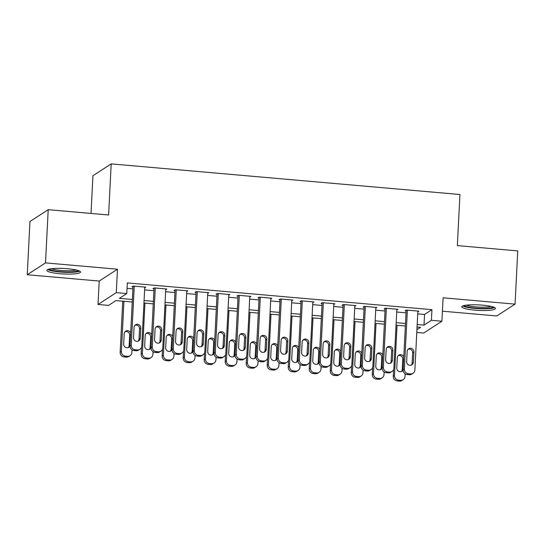 <?xml version="1.0" encoding="UTF-8"?>
<svg xmlns="http://www.w3.org/2000/svg" width="545" height="545" viewBox="0 0 545 545"><rect width="100%" height="100%" fill="white"/><g stroke="black" fill="none" stroke-linecap="round" stroke-linejoin="round"><path stroke-width="0.82" d="M59.841 273.713A16.854 2.752 -177.1 0 0 80.524 272.064A16.854 2.752 -177.1 0 0 67.546 268.719A16.854 2.752 -177.1 0 0 46.863 270.361A16.854 2.752 -177.1 0 0 59.841 273.713M474.756 310.146A16.854 2.752 -177.1 0 0 495.439 308.504A16.854 2.752 -177.1 0 0 482.461 305.152A16.854 2.752 -177.1 0 0 461.779 306.794A16.854 2.752 -177.1 0 0 474.756 310.146M132.258 302.025L115.928 300.595L108.523 305.398L98.018 304.471L116.283 292.631L126.787 293.557L119.382 298.353L132.381 299.498M99.204 281.057L117.468 269.216L45.514 262.894L48.212 209.675L29.948 221.508L27.25 274.734L99.204 281.057L98.018 304.471M91.022 213.429L92.936 175.722L111.2 163.882L459.939 194.504L457.35 245.597L517.75 250.904L515.052 304.13L443.099 297.808L441.913 321.23L423.649 333.07L416.782 332.464M442.424 311.195L496.788 315.971L515.052 304.13M45.514 262.894L27.25 274.734M144.718 287.876L145.808 287.167L133.205 286.064L131.965 286.861L133.021 286.956M165.728 289.722L166.818 289.014L154.208 287.903L152.975 288.707L154.024 288.796M186.731 291.561L187.827 290.86L175.218 289.749L173.984 290.553L175.034 290.642M207.74 293.408L208.83 292.699L196.227 291.595L194.994 292.392L196.043 292.488M228.75 295.254L229.84 294.545L217.237 293.442L216.004 294.239L217.053 294.334M249.76 297.1L250.85 296.391L238.247 295.288L237.007 296.085L238.063 296.18M270.77 298.946L271.86 298.238L259.25 297.127L258.017 297.931L259.066 298.02M291.773 300.786L292.863 300.084L280.259 298.973L279.026 299.777L280.076 299.866M312.782 302.632L313.872 301.93L301.269 300.82L300.036 301.617L301.085 301.712M333.792 304.478L334.882 303.769L322.279 302.666L321.046 303.463L322.095 303.558M354.802 306.324L355.892 305.616L343.289 304.512L342.049 305.309L343.105 305.404M375.812 308.17L376.902 307.462L364.292 306.351L363.059 307.155L364.108 307.244M396.815 310.016L397.905 309.308L385.301 308.197L384.068 309.001L385.117 309.09M417.722 313.859L424.541 314.458L431.947 309.662L127.326 282.909L126.787 293.557M127.053 288.339L132.925 288.85M144.616 289.879L153.928 290.696M165.626 291.725L174.938 292.542M186.628 293.571L195.948 294.389M207.638 295.41L216.958 296.235M228.648 297.257L237.967 298.074M249.658 299.103L258.97 299.92M270.667 300.949L279.98 301.767M291.67 302.795L300.99 303.613M312.68 304.635L322 305.459M333.69 306.481L343.003 307.298M354.7 308.327L364.012 309.144M375.709 310.173L385.022 310.991M396.712 312.019L406.032 312.837M417.824 311.856L418.914 311.154L406.311 310.044L405.078 310.841L406.127 310.936M117.468 269.216L116.283 292.631M431.947 309.662L431.408 320.303L441.913 321.23M48.212 209.675L108.612 214.975L111.2 163.882M416.918 329.698L420.549 327.347L417.054 327.041M405.364 326.012L396.045 325.195M384.354 324.166L375.042 323.349M363.345 322.32L354.032 321.502M342.335 320.48L333.022 319.656M321.332 318.634L312.012 317.817M300.322 316.788L291.003 315.971M279.312 314.942L270 314.124M258.303 313.096L248.99 312.278M237.3 311.256L227.98 310.432M216.29 309.41L206.971 308.593M195.28 307.564L185.961 306.746M174.271 305.718L164.958 304.9M153.261 303.872L143.948 303.054M417.184 324.507L424.003 325.106L431.408 320.303M144.078 300.527L153.39 301.344M165.087 302.366L174.4 303.184M186.09 304.212L195.41 305.03M207.1 306.058L216.419 306.876M228.11 307.905L237.422 308.722M249.12 309.751L258.432 310.568M270.122 311.59L279.442 312.408M291.132 313.436L300.452 314.254M312.142 315.283L321.461 316.1M333.152 317.129L342.464 317.946M354.161 318.975L363.474 319.792M375.164 320.814L384.484 321.639M396.174 322.66L405.494 323.478M424.541 314.458L424.003 325.106M417.865 311.059L414.881 370.028A4.319 4.156 57.1 0 1 410.46 373.918L408.362 373.734A4.319 4.156 57.1 0 1 404.376 369.108L407.36 310.139M406.168 310.139L403.137 369.905L404.376 369.108M413.376 362.2A3.454 3.325 -122.9 0 1 408.355 364.823A3.454 3.325 -122.9 0 1 406.652 361.607L407.169 351.389A3.454 3.325 -122.9 0 1 412.19 348.773A3.454 3.325 -122.9 0 1 413.893 351.981L413.376 362.2L412.143 362.997A3.454 3.325 -122.9 0 1 411.23 365.136M408.082 349.256A3.454 3.325 -122.9 0 1 412.66 352.779L412.143 362.997M413.028 373.291L411.795 374.088A4.319 4.156 -122.9 0 1 409.227 374.722L407.129 374.538A4.319 4.156 -122.9 0 1 403.137 369.905M393.613 369.442L393.265 376.309A4.319 4.156 -122.9 0 0 397.25 380.935L399.349 381.119A4.319 4.156 -122.9 0 0 401.917 380.485L403.15 379.688A4.319 4.156 57.1 0 0 405.003 376.431L405.133 373.836M403.15 379.688A4.319 4.156 57.1 0 1 400.589 380.321L398.484 380.137A4.319 4.156 57.1 0 1 394.498 375.505L397.046 325.283M401.358 371.533A3.454 3.325 57.1 0 0 402.264 369.401L402.782 359.182A3.454 3.325 57.1 0 0 398.204 355.653M403.797 356.961A3.454 3.325 57.1 0 0 397.298 357.793L396.78 368.011A3.454 3.325 57.1 0 0 403.137 369.966M493.136 306.971A14.586 2.384 2.9 0 1 475.363 308.109A14.586 2.384 2.9 0 1 464.224 305.507M466.377 305.152A13.502 2.207 -177.1 0 0 475.662 306.883A13.502 2.207 -177.1 0 0 491.031 306.399M462.705 305.963A16.745 2.739 -177.1 0 0 474.872 308.429A16.745 2.739 -177.1 0 0 494.601 307.578M78.221 270.538A14.586 2.384 2.9 0 1 64.95 271.948A14.586 2.384 2.9 0 1 49.833 269.509A14.586 2.384 2.9 0 1 49.309 269.073M51.462 268.712A13.502 2.207 -177.1 0 0 63.724 270.654A13.502 2.207 -177.1 0 0 76.116 269.966M47.79 269.523A16.745 2.739 -177.1 0 0 63.642 272.248A16.745 2.739 -177.1 0 0 79.686 271.144M396.855 309.213L393.871 368.188A4.319 4.156 57.1 0 1 389.45 372.078L387.352 371.888A4.319 4.156 57.1 0 1 383.367 367.262L386.351 308.293M385.158 308.293L382.134 368.066L383.367 367.262M392.366 360.354A3.454 3.325 -122.9 0 1 387.352 362.977A3.454 3.325 -122.9 0 1 385.642 359.768L386.16 349.549A3.454 3.325 -122.9 0 1 391.181 346.927A3.454 3.325 -122.9 0 1 392.884 350.135L392.366 360.354L391.133 361.158A3.454 3.325 -122.9 0 1 390.22 363.29M387.073 347.41A3.454 3.325 -122.9 0 1 391.651 350.939L391.133 361.158M392.019 371.445L390.785 372.242A4.319 4.156 -122.9 0 1 388.217 372.875L386.119 372.691A4.319 4.156 -122.9 0 1 382.134 368.066M375.846 307.366L372.862 366.342A4.319 4.156 57.1 0 1 368.447 370.232L366.342 370.048A4.319 4.156 57.1 0 1 362.357 365.416L365.348 306.447M364.149 306.447L361.124 366.22L362.357 365.416M371.356 358.508A3.454 3.325 -122.9 0 1 366.342 361.131A3.454 3.325 -122.9 0 1 364.639 357.922L365.157 347.703A3.454 3.325 -122.9 0 1 370.171 345.08A3.454 3.325 -122.9 0 1 371.874 348.289L371.356 358.508L370.123 359.312A3.454 3.325 -122.9 0 1 369.217 361.444M366.063 345.564A3.454 3.325 -122.9 0 1 370.641 349.093L370.123 359.312M371.009 369.599L369.776 370.396A4.319 4.156 -122.9 0 1 367.207 371.029L365.109 370.845A4.319 4.156 -122.9 0 1 361.124 366.22M354.843 305.527L351.852 364.496A4.319 4.156 57.1 0 1 347.438 368.386L345.332 368.202A4.319 4.156 57.1 0 1 341.347 363.576L344.338 304.601M343.146 304.601L340.114 364.373L341.347 363.576M350.353 356.668A3.454 3.325 -122.9 0 1 345.332 359.284A3.454 3.325 -122.9 0 1 343.629 356.076L344.147 345.857A3.454 3.325 -122.9 0 1 349.161 343.234A3.454 3.325 -122.9 0 1 350.871 346.45L350.353 356.668L349.113 357.466A3.454 3.325 -122.9 0 1 348.207 359.598M345.053 343.725A3.454 3.325 -122.9 0 1 349.631 347.247L349.113 357.466M349.999 367.752L348.766 368.556A4.319 4.156 -122.9 0 1 346.204 369.183L344.099 368.999A4.319 4.156 -122.9 0 1 340.114 364.373M333.833 303.681L330.842 362.65A4.319 4.156 57.1 0 1 326.428 366.54L324.329 366.356A4.319 4.156 57.1 0 1 320.337 361.73L323.328 302.754M322.136 302.754L319.104 362.527L320.337 361.73M329.344 354.822A3.454 3.325 -122.9 0 1 324.323 357.438A3.454 3.325 -122.9 0 1 322.62 354.23L323.137 344.011A3.454 3.325 -122.9 0 1 328.158 341.395A3.454 3.325 -122.9 0 1 329.861 344.603L329.344 354.822L328.11 355.619A3.454 3.325 -122.9 0 1 327.198 357.758M324.05 341.878A3.454 3.325 -122.9 0 1 328.628 345.401L328.11 355.619M328.996 365.906L327.756 366.71A4.319 4.156 -122.9 0 1 325.195 367.344L323.09 367.153A4.319 4.156 -122.9 0 1 319.104 362.527M372.603 367.596L372.255 374.463A4.319 4.156 -122.9 0 0 376.241 379.088L378.346 379.272A4.319 4.156 -122.9 0 0 380.907 378.646L382.147 377.842A4.319 4.156 57.1 0 0 383.993 374.585L384.13 371.99M382.147 377.842A4.319 4.156 57.1 0 1 379.579 378.475L377.474 378.291A4.319 4.156 57.1 0 1 373.489 373.666L376.036 323.437M380.349 369.687A3.454 3.325 57.1 0 0 381.262 367.555L381.779 357.336A3.454 3.325 57.1 0 0 377.201 353.814M382.788 355.115A3.454 3.325 57.1 0 0 376.288 355.946L375.771 366.165A3.454 3.325 57.1 0 0 382.127 368.12M351.593 365.75L351.246 372.617A4.319 4.156 -122.9 0 0 355.238 377.242L357.336 377.426A4.319 4.156 -122.9 0 0 359.904 376.799L361.137 375.995A4.319 4.156 57.1 0 0 362.984 372.739L363.12 370.144M361.137 375.995A4.319 4.156 57.1 0 1 358.569 376.629L356.471 376.445A4.319 4.156 57.1 0 1 352.486 371.819L355.027 321.591M359.339 367.848A3.454 3.325 57.1 0 0 360.252 365.709L360.77 355.49A3.454 3.325 57.1 0 0 356.192 351.968M361.778 353.269A3.454 3.325 57.1 0 0 355.279 354.1L354.761 364.319A3.454 3.325 57.1 0 0 361.117 366.274M330.59 363.91L330.243 370.77A4.319 4.156 -122.9 0 0 334.228 375.403L336.326 375.587A4.319 4.156 -122.9 0 0 338.895 374.953L340.128 374.156A4.319 4.156 57.1 0 0 341.981 370.893L342.11 368.304M340.128 374.156A4.319 4.156 57.1 0 1 337.559 374.783L335.461 374.599A4.319 4.156 57.1 0 1 331.476 369.973L334.017 319.745M338.329 366.002A3.454 3.325 57.1 0 0 339.242 363.862L339.76 353.644A3.454 3.325 57.1 0 0 335.182 350.122M340.768 351.43A3.454 3.325 57.1 0 0 334.269 352.254L333.751 362.473A3.454 3.325 57.1 0 0 340.114 364.435M309.58 362.064L309.233 368.931A4.319 4.156 -122.9 0 0 313.218 373.557L315.317 373.741A4.319 4.156 -122.9 0 0 317.885 373.107L319.118 372.31A4.319 4.156 57.1 0 0 320.971 369.054L321.1 366.458M319.118 372.31A4.319 4.156 57.1 0 1 316.55 372.937L314.451 372.753A4.319 4.156 57.1 0 1 310.466 368.127L313.007 317.905M317.326 364.155A3.454 3.325 57.1 0 0 318.232 362.023L318.75 351.804A3.454 3.325 57.1 0 0 314.172 348.275M319.765 349.583A3.454 3.325 57.1 0 0 313.266 350.415L312.748 360.633A3.454 3.325 57.1 0 0 319.104 362.589M312.823 301.835L309.839 360.804A4.319 4.156 57.1 0 1 305.418 364.694L303.32 364.51A4.319 4.156 57.1 0 1 299.334 359.884L302.318 300.915M301.126 300.915L298.095 360.681L299.334 359.884M308.334 352.976A3.454 3.325 -122.9 0 1 303.313 355.599A3.454 3.325 -122.9 0 1 301.61 352.383L302.128 342.165A3.454 3.325 -122.9 0 1 307.148 339.549A3.454 3.325 -122.9 0 1 308.852 342.757L308.334 352.976L307.101 353.773A3.454 3.325 -122.9 0 1 306.188 355.912M303.04 340.032A3.454 3.325 -122.9 0 1 307.618 343.554L307.101 353.773M307.986 364.067L306.753 364.864A4.319 4.156 -122.9 0 1 304.185 365.497L302.087 365.314A4.319 4.156 -122.9 0 1 298.095 360.681M288.571 360.218L288.223 367.085A4.319 4.156 -122.9 0 0 292.209 371.71L294.314 371.894A4.319 4.156 -122.9 0 0 296.875 371.261L298.108 370.464A4.319 4.156 57.1 0 0 299.961 367.207L300.091 364.612M298.108 370.464A4.319 4.156 57.1 0 1 295.547 371.097L293.442 370.913A4.319 4.156 57.1 0 1 289.456 366.281L292.004 316.059M296.317 362.309A3.454 3.325 57.1 0 0 297.223 360.177L297.74 349.958A3.454 3.325 57.1 0 0 293.162 346.429M298.755 347.737A3.454 3.325 57.1 0 0 292.256 348.568L291.738 358.787A3.454 3.325 57.1 0 0 298.095 360.742M291.813 299.988L288.83 358.964A4.319 4.156 57.1 0 1 284.408 362.847L282.31 362.663A4.319 4.156 57.1 0 1 278.325 358.038L281.309 299.069M280.116 299.069L277.092 358.842L278.325 358.038M287.324 351.13A3.454 3.325 -122.9 0 1 282.31 353.753A3.454 3.325 -122.9 0 1 280.6 350.544L281.118 340.325A3.454 3.325 -122.9 0 1 286.139 337.702A3.454 3.325 -122.9 0 1 287.842 340.911L287.324 351.13L286.091 351.934A3.454 3.325 -122.9 0 1 285.178 354.066M282.031 338.186A3.454 3.325 -122.9 0 1 286.609 341.715L286.091 351.934M286.977 362.221L285.743 363.018A4.319 4.156 -122.9 0 1 283.175 363.651L281.077 363.467A4.319 4.156 -122.9 0 1 277.092 358.842M270.804 298.142L267.82 357.118A4.319 4.156 57.1 0 1 263.405 361.008L261.3 360.824A4.319 4.156 57.1 0 1 257.315 356.192L260.306 297.223M259.107 297.223L256.082 356.995L257.315 356.192M266.314 349.284A3.454 3.325 -122.9 0 1 261.3 351.906A3.454 3.325 -122.9 0 1 259.597 348.698L260.115 338.479A3.454 3.325 -122.9 0 1 265.129 335.856A3.454 3.325 -122.9 0 1 266.832 339.065L266.314 349.284L265.081 350.088A3.454 3.325 -122.9 0 1 264.175 352.22M261.021 336.34A3.454 3.325 -122.9 0 1 265.599 339.869L265.081 350.088M265.967 360.374L264.734 361.171A4.319 4.156 -122.9 0 1 262.165 361.805L260.067 361.621A4.319 4.156 -122.9 0 1 256.082 356.995M249.801 296.303L246.81 355.272A4.319 4.156 57.1 0 1 242.396 359.162L240.291 358.978A4.319 4.156 57.1 0 1 236.305 354.352L239.296 295.376M238.104 295.376L235.072 355.149L236.305 354.352M245.311 347.444A3.454 3.325 -122.9 0 1 240.291 350.06A3.454 3.325 -122.9 0 1 238.587 346.852L239.105 336.633A3.454 3.325 -122.9 0 1 244.119 334.01A3.454 3.325 -122.9 0 1 245.829 337.226L245.311 347.444L244.071 348.241A3.454 3.325 -122.9 0 1 243.165 350.374M240.011 334.501A3.454 3.325 -122.9 0 1 244.589 338.023L244.071 348.241M244.957 358.528L243.724 359.332A4.319 4.156 -122.9 0 1 241.162 359.959L239.057 359.775A4.319 4.156 -122.9 0 1 235.072 355.149M228.791 294.457L225.8 353.426A4.319 4.156 57.1 0 1 221.386 357.316L219.288 357.132A4.319 4.156 57.1 0 1 215.295 352.506L218.286 293.53M217.094 293.53L214.062 353.303L215.295 352.506M224.302 345.598A3.454 3.325 -122.9 0 1 219.281 348.214A3.454 3.325 -122.9 0 1 217.578 345.005L218.095 334.787A3.454 3.325 -122.9 0 1 223.116 332.171A3.454 3.325 -122.9 0 1 224.819 335.379L224.302 345.598L223.069 346.395A3.454 3.325 -122.9 0 1 222.156 348.534M219.008 332.654A3.454 3.325 -122.9 0 1 223.586 336.176L223.069 346.395M223.954 356.682L222.714 357.486A4.319 4.156 -122.9 0 1 220.153 358.113L218.048 357.929A4.319 4.156 -122.9 0 1 214.062 353.303M207.781 292.611L204.797 351.58A4.319 4.156 57.1 0 1 200.376 355.469L198.278 355.286A4.319 4.156 57.1 0 1 194.292 350.66L197.276 291.691M196.084 291.691L193.059 351.457L194.292 350.66M203.292 343.752A3.454 3.325 -122.9 0 1 198.271 346.375A3.454 3.325 -122.9 0 1 196.568 343.159L197.086 332.941A3.454 3.325 -122.9 0 1 202.106 330.325A3.454 3.325 -122.9 0 1 203.81 333.533L203.292 343.752L202.059 344.549A3.454 3.325 -122.9 0 1 201.146 346.688M197.999 330.808A3.454 3.325 -122.9 0 1 202.577 334.33L202.059 344.549M202.944 354.843L201.711 355.64A4.319 4.156 -122.9 0 1 199.143 356.273L197.045 356.089A4.319 4.156 -122.9 0 1 193.059 351.457M267.561 358.372L267.214 365.239A4.319 4.156 -122.9 0 0 271.199 369.864L273.304 370.048A4.319 4.156 -122.9 0 0 275.865 369.421L277.105 368.618A4.319 4.156 57.1 0 0 278.951 365.361L279.088 362.766M277.105 368.618A4.319 4.156 57.1 0 1 274.537 369.251L272.439 369.067A4.319 4.156 57.1 0 1 268.447 364.442L270.994 314.213M275.307 360.463A3.454 3.325 57.1 0 0 276.22 358.331L276.737 348.112A3.454 3.325 57.1 0 0 272.159 344.59M277.746 345.891A3.454 3.325 57.1 0 0 271.247 346.722L270.729 356.941A3.454 3.325 57.1 0 0 277.085 358.896M246.558 356.525L246.204 363.392A4.319 4.156 -122.9 0 0 250.196 368.018L252.294 368.202A4.319 4.156 -122.9 0 0 254.862 367.575L256.096 366.771A4.319 4.156 57.1 0 0 257.949 363.515L258.078 360.919M256.096 366.771A4.319 4.156 57.1 0 1 253.527 367.405L251.429 367.221A4.319 4.156 57.1 0 1 247.444 362.595L249.985 312.367M254.297 358.617A3.454 3.325 57.1 0 0 255.21 356.484L255.728 346.266A3.454 3.325 57.1 0 0 251.15 342.744M256.736 344.045A3.454 3.325 57.1 0 0 250.237 344.876L249.719 355.095A3.454 3.325 57.1 0 0 256.082 357.05M225.548 354.686L225.201 361.546A4.319 4.156 -122.9 0 0 229.186 366.179L231.284 366.363A4.319 4.156 -122.9 0 0 233.853 365.729L235.086 364.932A4.319 4.156 57.1 0 0 236.939 361.669L237.068 359.073M235.086 364.932A4.319 4.156 57.1 0 1 232.517 365.559L230.419 365.375A4.319 4.156 57.1 0 1 226.434 360.749L228.975 310.521M233.287 356.777A3.454 3.325 57.1 0 0 234.2 354.638L234.718 344.42A3.454 3.325 57.1 0 0 230.14 340.897M235.726 342.206A3.454 3.325 57.1 0 0 229.227 343.03L228.709 353.249A3.454 3.325 57.1 0 0 235.072 355.211M204.538 352.84L204.191 359.707A4.319 4.156 -122.9 0 0 208.176 364.332L210.275 364.516A4.319 4.156 -122.9 0 0 212.843 363.883L214.076 363.086A4.319 4.156 57.1 0 0 215.929 359.829L216.058 357.234M214.076 363.086A4.319 4.156 57.1 0 1 211.515 363.713L209.409 363.529A4.319 4.156 57.1 0 1 205.424 358.903L207.972 308.674M212.284 354.931A3.454 3.325 57.1 0 0 213.19 352.799L213.708 342.58A3.454 3.325 57.1 0 0 209.13 339.051M214.723 340.359A3.454 3.325 57.1 0 0 208.224 341.184L207.706 351.409A3.454 3.325 57.1 0 0 214.062 353.364M183.529 350.994L183.181 357.861A4.319 4.156 -122.9 0 0 187.167 362.486L189.272 362.67A4.319 4.156 -122.9 0 0 191.833 362.037L193.066 361.24A4.319 4.156 57.1 0 0 194.919 357.983L195.049 355.388M193.066 361.24A4.319 4.156 57.1 0 1 190.505 361.873L188.4 361.689A4.319 4.156 57.1 0 1 184.414 357.057L186.962 306.835M191.275 353.085A3.454 3.325 57.1 0 0 192.181 350.953L192.698 340.734A3.454 3.325 57.1 0 0 188.12 337.205M193.713 338.513A3.454 3.325 57.1 0 0 187.214 339.344L186.697 349.563A3.454 3.325 57.1 0 0 193.053 351.518M186.772 290.764L183.788 349.74A4.319 4.156 57.1 0 1 179.366 353.623L177.268 353.439A4.319 4.156 57.1 0 1 173.283 348.814L176.267 289.845M175.074 289.845L172.05 349.618L173.283 348.814M182.282 341.906A3.454 3.325 -122.9 0 1 177.268 344.529A3.454 3.325 -122.9 0 1 175.558 341.32L176.076 331.094A3.454 3.325 -122.9 0 1 181.097 328.478A3.454 3.325 -122.9 0 1 182.8 331.687L182.282 341.906L181.049 342.71A3.454 3.325 -122.9 0 1 180.136 344.842M176.989 328.962A3.454 3.325 -122.9 0 1 181.567 332.491L181.049 342.71M181.935 352.996L180.702 353.794A4.319 4.156 -122.9 0 1 178.133 354.427L176.035 354.243A4.319 4.156 -122.9 0 1 172.05 349.618M162.519 349.147L162.172 356.014A4.319 4.156 -122.9 0 0 166.157 360.64L168.262 360.824A4.319 4.156 -122.9 0 0 170.823 360.197L172.063 359.393A4.319 4.156 57.1 0 0 173.91 356.137L174.046 353.542M172.063 359.393A4.319 4.156 57.1 0 1 169.495 360.027L167.397 359.843A4.319 4.156 57.1 0 1 163.405 355.217L165.953 304.989M170.265 351.239A3.454 3.325 57.1 0 0 171.178 349.107L171.695 338.888A3.454 3.325 57.1 0 0 167.117 335.366M172.704 336.667A3.454 3.325 57.1 0 0 166.205 337.498L165.687 347.717A3.454 3.325 57.1 0 0 172.043 349.672M165.769 288.918L162.778 347.894A4.319 4.156 57.1 0 1 158.363 351.784L156.258 351.6A4.319 4.156 57.1 0 1 152.273 346.967L155.264 287.998M154.065 287.998L151.04 347.771L152.273 346.967M161.272 340.06A3.454 3.325 -122.9 0 1 156.258 342.682A3.454 3.325 -122.9 0 1 154.555 339.474L155.073 329.255A3.454 3.325 -122.9 0 1 160.087 326.632A3.454 3.325 -122.9 0 1 161.79 329.841L161.272 340.06L160.039 340.863A3.454 3.325 -122.9 0 1 159.133 342.996M155.979 327.116A3.454 3.325 -122.9 0 1 160.557 330.645L160.039 340.863M160.925 351.15L159.692 351.947A4.319 4.156 -122.9 0 1 157.124 352.581L155.025 352.397A4.319 4.156 -122.9 0 1 151.04 347.771M141.516 347.301L141.162 354.168A4.319 4.156 -122.9 0 0 145.154 358.794L147.252 358.978A4.319 4.156 -122.9 0 0 149.821 358.351L151.054 357.547A4.319 4.156 57.1 0 0 152.907 354.291L153.036 351.695M151.054 357.547A4.319 4.156 57.1 0 1 148.485 358.181L146.387 357.997A4.319 4.156 57.1 0 1 142.402 353.371L144.943 303.143M149.255 349.393A3.454 3.325 57.1 0 0 150.168 347.26L150.686 337.042A3.454 3.325 57.1 0 0 146.108 333.52M151.694 334.821A3.454 3.325 57.1 0 0 145.195 335.652L144.677 345.871A3.454 3.325 57.1 0 0 151.04 347.826M144.759 287.079L141.768 346.048A4.319 4.156 57.1 0 1 137.354 349.938L135.249 349.754A4.319 4.156 57.1 0 1 131.263 345.128L134.254 286.152M133.062 286.152L130.03 345.925L131.263 345.128M140.269 338.22A3.454 3.325 -122.9 0 1 135.249 340.836A3.454 3.325 -122.9 0 1 133.545 337.628L134.063 327.409A3.454 3.325 -122.9 0 1 139.077 324.786A3.454 3.325 -122.9 0 1 140.787 328.001L140.269 338.22L139.03 339.017A3.454 3.325 -122.9 0 1 138.123 341.15M134.969 325.276A3.454 3.325 -122.9 0 1 139.547 328.798L139.03 339.017M139.915 349.304L138.682 350.108A4.319 4.156 -122.9 0 1 136.121 350.735L134.016 350.551A4.319 4.156 -122.9 0 1 130.03 345.925M122.748 301.194L120.159 352.322A4.319 4.156 -122.9 0 0 124.144 356.955L126.242 357.139A4.319 4.156 -122.9 0 0 128.811 356.505L130.044 355.708A4.319 4.156 57.1 0 0 131.897 352.445L132.026 349.849M130.044 355.708A4.319 4.156 57.1 0 1 127.476 356.335L125.377 356.151A4.319 4.156 57.1 0 1 121.392 351.525L123.933 301.296M128.245 347.553A3.454 3.325 57.1 0 0 129.158 345.414L129.676 335.195A3.454 3.325 57.1 0 0 125.098 331.673M130.684 332.981A3.454 3.325 57.1 0 0 124.185 333.806L123.667 344.024A3.454 3.325 57.1 0 0 130.03 345.986M409.227 374.722L410.46 373.918M407.129 374.538L408.362 373.734M413.893 351.981L412.66 352.779M394.498 375.505L393.265 376.309M398.484 380.137L397.25 380.935M400.589 380.321L399.349 381.119M402.264 369.401L403.198 368.795M402.782 359.182L403.716 358.576M388.217 372.875L389.45 372.078M386.119 372.691L387.352 371.888M392.884 350.135L391.651 350.939M367.207 371.029L368.447 370.232M365.109 370.845L366.342 370.048M371.874 348.289L370.641 349.093M346.204 369.183L347.438 368.386M344.099 368.999L345.332 368.202M350.871 346.45L349.631 347.247M325.195 367.344L326.428 366.54M323.09 367.153L324.329 366.356M329.861 344.603L328.628 345.401M373.489 373.666L372.255 374.463M377.474 378.291L376.241 379.088M379.579 378.475L378.346 379.272M381.262 367.555L382.188 366.955M381.779 357.336L382.706 356.737M352.486 371.819L351.246 372.617M356.471 376.445L355.238 377.242M358.569 376.629L357.336 377.426M360.252 365.709L361.178 365.109M360.77 355.49L361.696 354.89M331.476 369.973L330.243 370.77M335.461 374.599L334.228 375.403M337.559 374.783L336.326 375.587M339.242 363.862L340.169 363.263M339.76 353.644L340.686 353.044M310.466 368.127L309.233 368.931M314.451 372.753L313.218 373.557M316.55 372.937L315.317 373.741M318.232 362.023L319.166 361.417M318.75 351.804L319.683 351.198M304.185 365.497L305.418 364.694M302.087 365.314L303.32 364.51M308.852 342.757L307.618 343.554M289.456 366.281L288.223 367.085M293.442 370.913L292.209 371.71M295.547 371.097L294.314 371.894M297.223 360.177L298.156 359.571M297.74 349.958L298.674 349.352M283.175 363.651L284.408 362.847M281.077 363.467L282.31 362.663M287.842 340.911L286.609 341.715M262.165 361.805L263.405 361.008M260.067 361.621L261.3 360.824M266.832 339.065L265.599 339.869M241.162 359.959L242.396 359.162M239.057 359.775L240.291 358.978M245.829 337.226L244.589 338.023M220.153 358.113L221.386 357.316M218.048 357.929L219.288 357.132M224.819 335.379L223.586 336.176M199.143 356.273L200.376 355.469M197.045 356.089L198.278 355.286M203.81 333.533L202.577 334.33M268.447 364.442L267.214 365.239M272.439 369.067L271.199 369.864M274.537 369.251L273.304 370.048M276.22 358.331L277.146 357.731M276.737 348.112L277.664 347.512M247.444 362.595L246.204 363.392M251.429 367.221L250.196 368.018M253.527 367.405L252.294 368.202M255.21 356.484L256.136 355.885M255.728 346.266L256.654 345.666M226.434 360.749L225.201 361.546M230.419 365.375L229.186 366.179M232.517 365.559L231.284 366.363M234.2 354.638L235.127 354.039M234.718 344.42L235.644 343.82M205.424 358.903L204.191 359.707M209.409 363.529L208.176 364.332M211.515 363.713L210.275 364.516M213.19 352.799L214.124 352.193M213.708 342.58L214.641 341.974M184.414 357.057L183.181 357.861M188.4 361.689L187.167 362.486M190.505 361.873L189.272 362.67M192.181 350.953L193.114 350.346M192.698 340.734L193.632 340.128M178.133 354.427L179.366 353.623M176.035 354.243L177.268 353.439M182.8 331.687L181.567 332.491M163.405 355.217L162.172 356.014M167.397 359.843L166.157 360.64M169.495 360.027L168.262 360.824M171.178 349.107L172.104 348.507M171.695 338.888L172.622 338.288M157.124 352.581L158.363 351.784M155.025 352.397L156.258 351.6M161.79 329.841L160.557 330.645M142.402 353.371L141.162 354.168M146.387 357.997L145.154 358.794M148.485 358.181L147.252 358.978M150.168 347.26L151.094 346.661M150.686 337.042L151.612 336.442M136.121 350.735L137.354 349.938M134.016 350.551L135.249 349.754M140.787 328.001L139.547 328.798M121.392 351.525L120.159 352.322M125.377 356.151L124.144 356.955M127.476 356.335L126.242 357.139M129.158 345.414L130.085 344.815M129.676 335.195L130.602 334.596"/></g></svg>
